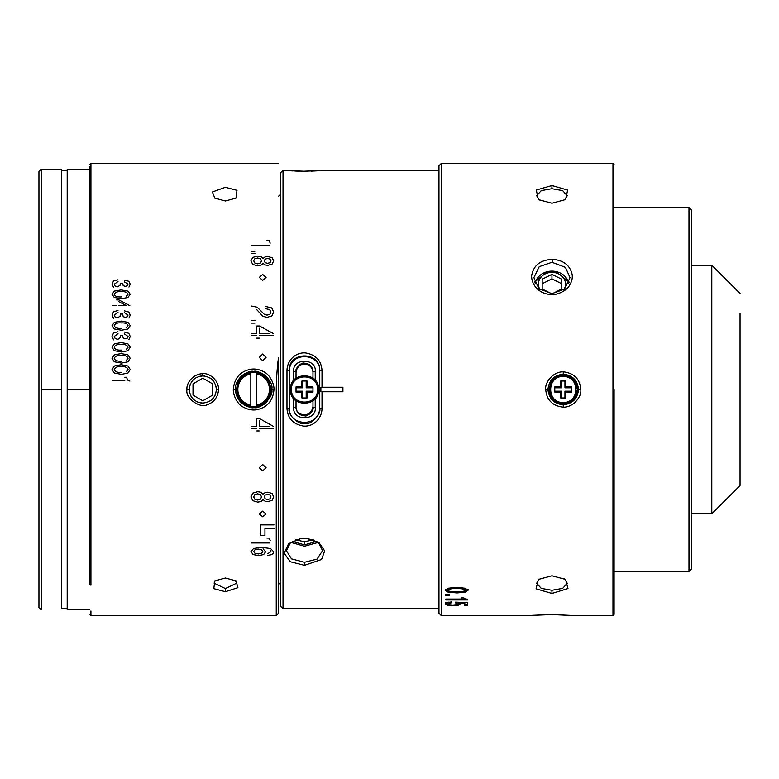 <?xml version="1.0" encoding="UTF-8"?>
<svg xmlns="http://www.w3.org/2000/svg" width="779" height="779" viewBox="0 0 779 779"><rect width="100%" height="100%" fill="white"/><g stroke="black" fill="none" stroke-linecap="round" stroke-linejoin="round"><path stroke-width="1.17" d="M740.05 313.226L740.05 485.551L711.802 513.799L691.246 513.799M740.05 293.449L711.802 265.201L711.802 513.799M253.642 372.547A16.953 16.953 0 0 1 270.595 389.5A16.953 16.953 0 0 1 250.819 406.21A16.953 16.953 0 0 1 250.819 372.79A16.953 16.953 0 0 1 253.642 372.547M256.466 406.21L256.466 372.79M250.819 372.79L250.819 406.21M256.466 405.07A15.823 15.823 0 0 0 256.466 373.939M250.819 373.939A15.823 15.823 0 0 0 250.819 405.07M577.044 386.423L577.375 389.5L573.247 399.491L563.256 403.619L560.52 403.356M563.256 402.49C546.498 403.21 546.498 375.79 563.256 376.5C580.014 375.79 580.014 403.21 563.256 402.49L563.256 403.619C545.037 404.496 545.037 374.504 563.256 375.371L573.247 379.509L577.375 389.5L573.247 399.491M560.656 397.972L560.656 392.1L554.784 392.1L554.784 386.9L560.656 386.9L560.656 381.028L565.856 381.028L565.856 386.9L571.728 386.9L571.728 392.1L565.856 392.1L565.856 397.972L560.656 397.972M561.562 397.972L561.562 391.194L560.656 392.1M561.562 391.194L554.784 391.194M554.784 387.806L561.562 387.806L560.656 386.9M561.562 387.806L561.562 381.028L560.656 381.028M561.562 381.028L565.856 381.028M564.95 381.028L564.95 387.806L565.856 386.9M564.95 387.806L571.728 387.806M571.728 391.194L564.95 391.194L565.856 392.1M564.95 391.194L564.95 397.972M89.799 582.293L89.799 166.901L89.799 169.16L67.198 169.16L67.198 609.84L89.799 609.84M61.551 169.16L41.209 169.16L38.95 171.419L38.95 607.581L41.209 609.84L41.209 169.16L41.209 389.5L61.551 389.5L61.551 169.16L61.551 608.711L67.198 608.711M290.372 389.5C289.496 407.719 319.487 407.719 318.621 389.5C319.487 407.719 289.496 407.719 290.372 389.5C289.496 371.281 319.487 371.281 318.621 389.5L317.491 389.5C318.202 406.258 290.781 406.258 291.502 389.5L290.372 389.042M312.963 392.1L307.092 392.1L307.092 397.972L301.892 397.972L301.892 392.1L296.02 392.1L296.02 386.9L301.892 386.9L301.892 381.028L307.092 381.028L307.092 386.9L312.963 386.9L312.963 392.1M312.963 391.194L306.186 391.194L307.092 392.1M306.186 391.194L306.186 397.972M302.797 397.972L302.797 391.194L301.892 392.1M302.797 391.194L296.02 391.194M296.02 387.806L302.797 387.806L301.892 386.9M302.797 387.806L302.797 381.028M306.186 381.028L306.186 387.806L307.092 386.9M306.186 387.806L312.963 387.806M189.677 386.053A13.564 13.564 0 0 1 190.222 384.437M191.4 382.158A13.564 13.564 0 0 1 192.423 380.765M194.283 378.945A13.564 13.564 0 0 1 195.704 377.942M199.765 376.286A13.564 13.564 0 0 1 204.789 376.091M207 376.608A13.564 13.564 0 0 1 207.584 376.812M209.921 377.961A13.564 13.564 0 0 1 211.343 378.974M213.193 380.795A13.564 13.564 0 0 1 214.215 382.187M215.393 384.475A13.564 13.564 0 0 1 215.686 385.284M215.919 386.102A13.564 13.564 0 0 1 216.348 390.055M216.299 390.707A13.564 13.564 0 0 1 216.231 391.331M215.52 394.184A13.564 13.564 0 0 1 214.381 396.54M211.537 399.861A13.564 13.564 0 0 1 210.126 400.912M207.847 402.081A13.564 13.564 0 0 1 206.211 402.616M201.888 403.025A13.564 13.564 0 0 1 200.154 402.801M197.662 402.052A13.564 13.564 0 0 1 196.104 401.292M193.981 399.802A13.564 13.564 0 0 1 192.734 398.595M191.186 396.511A13.564 13.564 0 0 1 190.397 394.992M189.346 391.185A13.564 13.564 0 0 1 189.239 389.782M189.239 389.51A13.564 13.564 0 0 1 189.239 389.5C190.008 381.291 194.526 376.773 202.793 375.936C211.06 376.763 215.579 381.291 216.358 389.5C215.588 397.699 211.06 402.217 202.793 403.055C194.536 402.237 190.018 397.718 189.239 389.51L186.979 389.51C186.103 383.268 192.949 373.862 202.793 373.686C208.938 372.732 218.529 379.762 218.617 389.5C217.789 397.436 213.933 402.509 207.048 404.72C201.303 408.79 184.905 398.897 186.979 389.51M202.793 378.195L212.579 383.852L212.579 395.148L202.793 400.796L193.007 395.148L193.007 383.852L202.793 378.195M535.202 283.585A16.953 14.674 180 0 1 551.951 271.121A16.953 14.674 180 0 1 568.719 283.605M539.935 289.545A13.564 11.743 180 0 1 538.396 284.111A13.564 11.743 180 0 1 551.96 272.368A13.564 11.743 180 0 1 565.515 284.111A13.564 11.743 180 0 1 563.957 289.574M551.464 293.644L542.174 288.999L542.174 279.213L551.951 274.325L561.737 279.213L561.737 288.999L552.447 293.644M551.951 274.325L551.951 278.843L561.737 283.731M542.174 283.731L551.951 278.843M295.718 539.789L304.492 541.814L313.226 539.75M691.246 209.833L691.246 569.167L688.987 571.426L688.987 207.574L691.246 209.833M614.105 207.574L688.987 207.574M614.105 389.5L614.105 614.368L612.976 615.498L614.105 614.368L614.105 571.426L688.987 571.426M316.517 541.395L304.492 544.881L292.466 541.424M278.502 575.944L278.502 389.5L278.502 582.721L280.761 584.98L280.761 172.548L283.02 170.289L283.02 608.711L280.761 606.452L280.761 389.5L280.761 587.249L280.761 584.98L278.502 582.721L278.502 389.5M278.502 357.619L278.502 613.239L278.502 357.619C277.168 366.5 276.379 379.801 276.243 389.5L276.243 615.498L276.243 389.5M276.243 575.944L276.243 615.498L278.502 613.239L278.502 578.203M89.799 169.16L89.799 584.24L90.929 585.214C90.929 625.449 90.929 625.449 90.929 585.214L90.929 163.502L278.502 163.502M233.301 389.5C234.323 378.136 240.117 371.388 250.692 369.246C255.035 368.555 259.378 369.392 263.73 371.758C270.031 374.533 274.247 384.008 273.984 389.5C273.01 400.796 267.216 407.544 256.612 409.754C252.25 410.455 247.878 409.598 243.496 407.213C237.147 404.428 233.038 394.797 233.301 389.5L235.56 389.5C235.492 394.203 237.322 398.527 241.052 402.47C247.313 406.784 251.636 408.488 254.003 407.573C260.537 409.598 274.033 396.813 271.725 389.5A18.083 18.083 0 0 0 271.686 388.322M276.243 615.498L90.929 615.498L90.929 610.97M225.394 591.709L213.797 588.661L214.809 580.881L225.394 578.008L236.027 580.861L237.916 587.678L225.394 591.709L225.394 588.554L236.699 583.179L235.326 580.443M89.799 584.24C89.799 624.271 89.799 624.271 89.799 584.24M270.449 382.84A18.083 18.083 0 0 0 236.31 384.359M236.874 396.268A18.083 18.083 0 0 0 267.226 401.438M270.664 395.596A18.083 18.083 0 0 0 271.725 389.5C274.305 381.028 259.008 369.353 253.701 371.417C246.32 369.704 233.817 381.321 235.56 389.5M215.189 580.618L214.098 583.159L225.394 588.554M225.394 187.291L237.001 190.339L235.979 198.119L225.394 200.992L214.78 198.129L212.414 191.975L225.394 187.291M128.954 287.032L130.259 284.208L128.798 281.258L124.348 280.109M117.999 279.797L113.549 280.956L112.02 284.111L113.568 287.373M117.999 281.521L114.231 284.228L115.165 286.127L117.463 286.838L120.073 285.28L120.365 283.176L122.576 283.176L123.218 285.679L125.283 286.36L127.298 285.747L128.048 284.169L124.348 281.832M129.859 305.709L118.924 299.925L116.704 299.925M116.704 305.709L112.4 305.709M118.671 301.609L126.49 305.709L118.671 305.709M128.954 318.075L130.259 315.125L128.798 312.048L124.348 310.84M117.999 310.519L113.549 311.727L112.02 315.018L113.568 318.426M117.999 312.321L114.231 315.144L115.165 317.131L117.463 317.871L120.073 316.245L120.365 314.044L122.576 314.044L123.218 316.663L125.283 317.374L127.298 316.732L128.048 315.086L124.348 312.642M128.954 339.508L130.259 336.47L128.798 333.305L124.348 332.068M117.999 331.737L113.549 332.984L112.02 336.372L113.568 339.868M117.999 333.597L114.231 336.489L115.165 338.534L117.463 339.293L119.148 338.807L120.073 337.628L120.365 335.369L122.576 335.369L123.218 338.047L125.283 338.787L127.298 338.125L128.048 336.431L124.348 333.928M129.859 381.097L127.444 379.977L126.656 377.27L124.806 377.27M124.806 380.668L112.4 380.668M114.377 291.083L121.135 289.924L127.951 291.112L130.259 294.287L127.892 297.5L121.436 298.678L114.309 297.471L112.02 294.287L114.377 291.083M121.378 296.916C117.308 297.15 114.922 296.273 114.231 294.287C115.282 292.193 117.58 291.327 121.125 291.677C125.098 291.453 127.405 292.32 128.048 294.287L126.315 296.234M114.377 322.302L121.135 321.094L127.951 322.331L130.259 325.651L127.892 329.001L121.436 330.228L114.309 328.972L112.02 325.651L114.377 322.302M121.378 328.387C117.317 328.641 114.932 327.725 114.231 325.651C115.282 323.47 117.58 322.555 121.125 322.925C125.088 322.681 127.396 323.587 128.048 325.651L126.315 327.677M114.377 343.851L121.135 342.604L127.951 343.88L130.259 347.288L127.892 350.735L121.436 351.991L114.309 350.706L112.02 347.288L114.377 343.851M121.378 350.102C117.317 350.355 114.932 349.42 114.231 347.288C115.282 345.048 117.58 344.114 121.125 344.484C125.088 344.24 127.396 345.175 128.048 347.288L126.315 349.372M114.377 354.844L121.135 353.588L127.951 354.873L130.259 358.33L127.892 361.816L121.436 363.102L114.309 361.787L112.02 358.33L114.377 354.844M121.378 361.174C117.308 361.437 114.932 360.482 114.231 358.33C115.282 356.052 117.58 355.107 121.125 355.487C125.098 355.243 127.396 356.188 128.048 358.33L126.315 360.434M114.377 365.984L121.135 364.708L127.951 366.013L130.259 369.519L127.892 373.053L121.436 374.348L114.309 373.024L112.02 369.519L114.377 365.984M121.378 372.401C117.308 372.664 114.922 371.7 114.231 369.519C115.282 367.211 117.58 366.257 121.125 366.636C125.098 366.393 127.405 367.347 128.048 369.519L126.315 371.651M551.96 262.289L539.234 266.671L533.878 277.636L538.932 288.678L551.951 293.654L564.463 289.165L570.033 277.655L565.447 267.363L551.96 262.289M547.413 271.657L534.598 282.056M551.951 294.569C538.971 294.335 531.463 284.724 531.638 275.844C533.381 265.396 540.373 259.904 552.613 259.368C563.178 260.157 569.644 264.967 571.99 273.809C572.828 277.577 571.961 281.482 569.381 285.533C567.015 290.557 557.034 295.144 551.951 294.569L551.951 293.654M551.133 614.582L546.245 614.65M543.109 614.758L532.505 615.42M551.951 614.582C523.79 615.692 527.227 615.478 552.321 614.582L571.961 615.468L551.951 614.582M441.216 163.502L438.957 165.771L438.957 613.239L441.216 615.498L441.216 163.502L612.976 163.502L612.976 615.498L572.283 615.498M563.256 407.193C552.399 405.869 546.566 399.968 545.738 389.5C544.579 382.859 552.769 371.622 563.256 371.807C574.104 373.122 579.946 379.022 580.774 389.5C581.942 396.131 573.743 407.378 563.256 407.193L563.256 404.749C554.093 403.902 549 398.819 547.997 389.5C548.991 380.191 554.073 375.108 563.256 374.241C572.419 375.098 577.502 380.181 578.515 389.5C577.521 398.799 572.438 403.882 563.256 404.749A15.259 15.259 180 0 1 561.815 404.681M456.66 587.463L465.18 588.242L468.062 590.278L465.102 592.235L457.03 592.936L448.129 592.225L445.267 590.278L448.207 588.223L456.66 587.463M449.279 594.396L449.279 595.507L445.734 595.507L445.734 594.396L449.279 594.396L445.734 594.396M461.246 599.07L461.246 597.483L463.563 597.483L464.547 598.759L467.575 599.265L467.575 599.957L445.734 599.957L445.734 599.07L461.246 599.07M455.511 602.138L467.575 602.625L467.575 605.497L464.81 605.497L464.81 603.189L458.675 602.936L460.087 604.017L458.159 605.283L452.998 605.77L447.428 605.273L445.267 603.881L446.883 602.566L451.596 601.943L451.596 602.751L448.022 603.91L449.298 604.738L452.706 605.059L456.095 604.728L457.322 603.881L455.326 602.81L455.511 602.138M551.951 593.462L536.088 588.817L538.396 579.43L551.951 575.769L565.554 579.42L567.979 588.554L551.951 593.462L551.951 590.287L541.21 588.369L536.702 583.257L539.019 579.05M571.289 615.41L552.477 614.582M551.951 203.231L538.347 199.59L536.332 190.018L551.951 185.538L567.657 190.076L565.535 199.57L551.951 203.231M461.246 598.019L461.246 597.483M465.034 598.905L461.246 598.905M467.575 604.416L464.81 604.416M464.81 602.518L464.81 603.189M458.675 602.264L458.675 602.936M460.087 602.936L456.815 604.465M448.324 604.377L445.267 602.81M456.679 602.186L457.322 603.881M448.636 602.177L448.022 603.91M531.619 615.498L441.216 615.498L438.957 613.239L438.957 612.109M569.293 282.154L555.622 271.472M468.062 589.275L465.102 591.222L457.03 591.923L448.129 591.212L445.267 589.275M448.022 589.275C449.249 587.911 452.132 587.356 456.65 587.619C462.395 587.629 465.277 588.174 465.297 589.275L465.297 590.278L463.135 591.475L456.971 591.894C451.752 592.001 448.772 591.456 448.022 590.278L448.022 589.275M548.095 391.185A15.259 15.259 180 0 1 548.085 387.893M562.165 374.28A15.259 15.259 180 0 1 564.794 374.319M578.427 387.923A15.259 15.259 180 0 1 578.408 391.224M564.2 404.72A15.259 15.259 180 0 1 563.256 404.749M448.022 590.278C449.736 588.875 452.609 588.33 456.65 588.612C461.655 588.505 464.537 589.06 465.297 590.278M564.629 578.826L567.209 583.257L562.691 588.379L551.951 590.287M539.214 200.115L536.702 195.743L541.22 190.621L551.951 188.713L562.701 190.631L567.209 195.743L564.882 199.96M304.492 538.114L301.327 538.357L290.216 543.119L286.409 550.724L291.482 558.855L304.492 562.272L316.995 559.118L322.574 550.665L318.64 542.963L306.498 538.211L304.492 538.114M290.986 542.466L304.492 546.245L318.046 542.476M304.492 565.311L290.207 561.717L284.189 553.178L288.571 543.703L301.006 538.377L306.78 538.231L318.864 542.457L324.668 550.909L321.581 559.449L304.492 565.311L304.492 562.272M303.44 171.224L324.415 170.319L304.492 171.234C276.691 170.124 279.534 170.25 304.219 171.234L306.517 171.214M283.02 170.289L285.046 170.367M290.548 170.786L293.011 170.922M294.813 171.01L299.574 171.166M280.761 191.761L280.761 389.5M342.916 391.759L322.009 391.759L322.009 408.605C321.805 418.674 313.382 426.902 303.479 426.064C293.235 424.273 287.733 418.45 286.974 408.605L286.974 370.395C287.178 360.336 295.592 352.098 305.504 352.936C315.748 354.727 321.25 360.55 322.009 370.395L322.009 387.241L320.88 387.241L342.916 387.241L342.916 391.759L322.009 391.759M312.963 372.459C312.301 361.923 297.51 360.628 296.02 372.459M296.02 406.541C294.949 415.46 310.85 419.384 312.963 406.541M296.02 400.796L296.02 407.427C296.585 412.743 299.545 415.548 304.901 415.84C307.13 417.077 314.473 410.387 312.963 407.427L312.963 400.796M312.963 378.204L312.963 371.573C312.398 366.257 309.438 363.452 304.083 363.16C301.853 361.923 294.511 368.623 296.02 371.573L296.02 378.204M286.974 408.605L289.233 408.41L289.243 370.59C288.308 351.076 320.675 351.056 319.75 370.59L319.75 408.41L322.009 408.605M320.88 387.241L320.88 391.759M311.123 171.127L319.877 170.689M315.222 407.621L315.222 398.682M315.222 380.318L315.222 371.379M296.02 371.573L293.761 371.379L293.761 380.318M293.761 398.682L293.761 407.621L296.02 407.427M319.75 371.379C321.036 352.975 289.71 350.599 289.243 371.379M289.243 407.621C287.967 426.045 319.293 428.392 319.75 407.621M293.761 371.379C291.901 358.145 316.644 357.697 315.232 371.379L312.963 371.573M312.963 407.427L315.232 407.621C316.722 421.137 292.261 421.137 293.761 407.621M289.233 408.41C286.876 415.226 300.236 425.675 304.862 423.542C310.763 425.383 321.532 414.087 319.75 408.41M273.984 524.9L260.42 524.9L260.42 535.504L264.948 535.504L264.948 528.493L273.984 528.493M251.383 323.11L254.928 323.11M254.928 320.558L251.383 320.558M251.383 253.36L254.928 253.36M254.928 251.227L251.383 251.227M267.674 555.378L271.199 554.765L273.059 553.557L273.711 551.834L270.566 548.543L261.345 547.355L253.613 548.474L250.906 551.62L253.117 554.551L258.716 555.612L263.643 554.57L265.59 551.814L263.078 548.825M270.225 550.422L270.946 551.649L267.674 553.723M261.569 553.294L258.365 553.957L254.986 553.294L253.672 551.551L255.006 549.75L258.336 549.078L261.559 549.76L262.825 551.59L261.569 553.294M256.593 309.477L262.932 316.342L267.129 317.374L271.939 315.875L273.711 311.951L271.686 307.929L265.62 306.459M265.62 308.698L269.622 309.604L270.946 311.989L269.865 314.239L267.061 315.115L264.451 314.453L257.226 307.228L251.383 306.04M251.383 428.362L256.768 428.362M273.215 426.249L259.543 418.566L256.768 418.566L256.768 426.249L251.383 426.249M268.998 426.249L259.222 426.249L259.222 420.806M259.222 428.362L273.215 428.362M256.768 430.933L259.222 430.933M262.679 516.789L266.077 513.974L262.689 511.131L259.29 513.974L262.679 516.789M270.196 540.568L269.213 538.085L266.895 538.085M251.383 542.963L269.914 542.963M262.679 470.896L266.077 467.721L262.689 464.527L259.29 467.721L262.679 470.896M262.689 354.036L259.29 357.386L262.679 360.745L266.077 357.386L262.689 354.036M273.215 333.49L259.543 326.002L256.768 326.002L256.768 333.49L251.383 333.49M268.998 333.49L259.222 333.49L259.222 328.173M259.222 335.574L273.215 335.574M256.768 338.125L259.222 338.125M251.383 335.574L256.768 335.574M251.383 245.609L269.914 245.609M270.196 243.136L269.213 240.623L266.895 240.623M262.679 280.352L266.077 277.392L262.689 274.461L259.29 277.392L262.679 280.352M272.075 500.352L273.711 496.944L272.075 493.497L267.801 492.201L265.035 492.659L263.078 494.266L260.877 492.27L257.674 491.685L252.776 493.156L250.906 496.944L252.776 500.693L257.674 502.134L260.907 501.54L263.078 499.602L265.006 501.179L267.801 501.637L272.075 500.352M265.152 498.823L264.305 496.934L265.133 495.064L267.528 494.324L270.021 495.025L270.946 496.934L270.021 498.842L267.557 499.553L265.152 498.823M257.674 500.05L254.83 499.232L253.672 496.944L254.84 494.636L257.645 493.808L260.498 494.694L261.54 496.953L260.498 499.173L257.674 500.05M250.906 260.897L252.776 264.451L257.674 265.834L260.907 265.259L263.078 263.409L265.006 264.909L267.801 265.357L272.075 264.12L273.711 260.897L272.075 257.703L267.801 256.525L265.035 256.934L263.078 258.414L260.877 256.593L257.674 256.057L252.776 257.401L250.906 260.897M264.305 260.887L265.133 259.144L267.528 258.462L270.021 259.115L270.946 260.887L270.021 262.679L267.557 263.351L265.152 262.669L264.305 260.887M254.84 258.755L257.645 257.995L260.498 258.803L261.54 260.907L260.498 263L257.674 263.838L254.83 263.049L253.672 260.897L254.84 258.755M563.256 376.5L563.256 375.371C571.835 376.208 576.538 380.921 577.375 389.5C576.538 398.079 571.835 402.782 563.256 403.619C554.677 402.782 549.964 398.079 549.127 389.5M67.198 389.5L89.799 389.5M45.279 389.5L49.35 389.5M291.502 389.5C290.781 372.742 318.202 372.742 317.491 389.5M304.492 541.814L304.492 544.881M273.984 389.5L271.725 389.5M218.617 389.5L216.358 389.5M202.793 373.686L202.793 375.936M552.613 259.368L552.564 262.289M458.159 604.202L458.159 605.283M452.998 605.059L452.998 605.77M447.428 604.192L447.428 605.273M465.102 591.222L465.102 592.235M457.03 591.923L457.03 592.936M448.129 591.212L448.129 592.225M547.997 389.5L545.738 389.5M580.774 389.5L578.515 389.5M563.256 371.807L563.256 374.241M456.65 587.619L456.65 588.612M551.951 188.713L551.951 185.538M289.233 370.59L286.974 370.395M319.75 370.59L322.009 370.395M711.802 265.201L691.246 265.201M67.198 170.289L61.551 170.289M278.502 196.279L280.761 194.02M89.799 164.642L90.929 163.502M89.799 614.368L90.929 615.498M614.105 164.642L612.976 163.502M438.957 608.711L283.02 608.711M438.957 170.289L324.814 170.289"/></g></svg>
